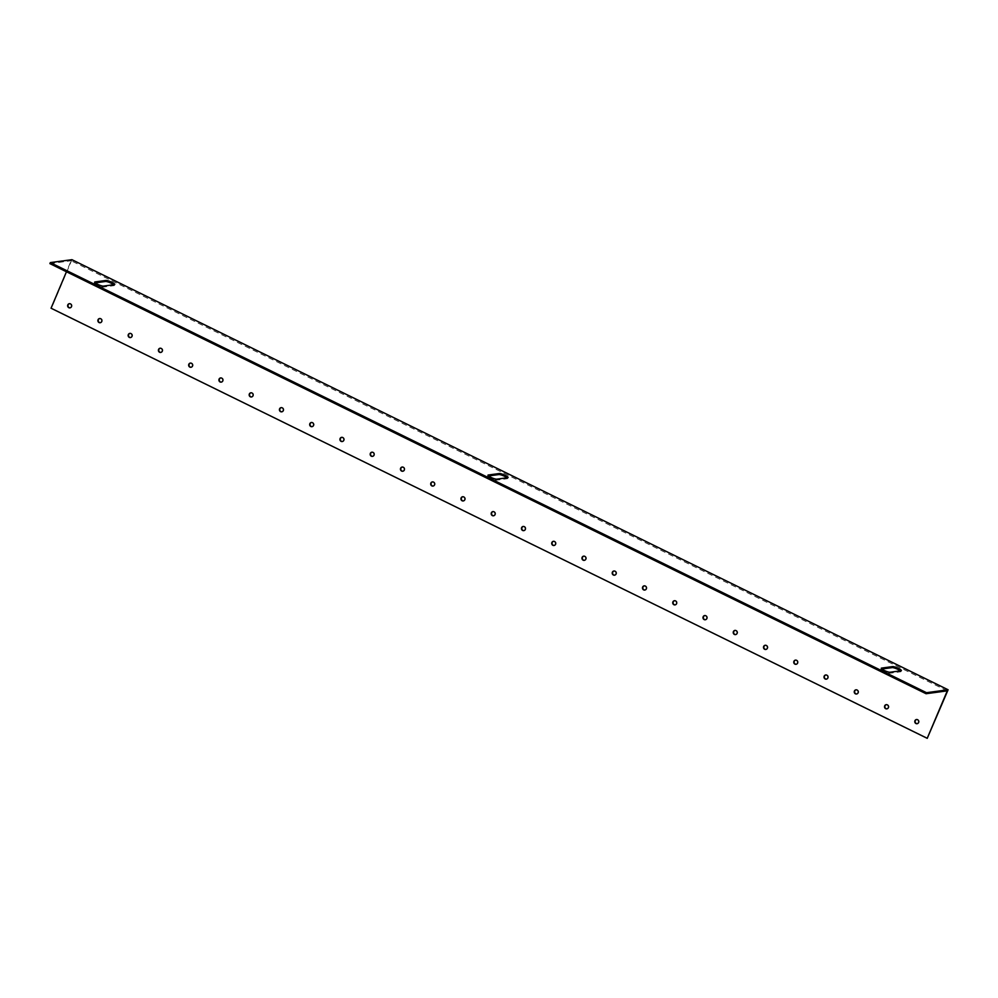 <?xml version="1.0" encoding="UTF-8"?>
<svg xmlns="http://www.w3.org/2000/svg" width="998" height="998" viewBox="0 0 998 998"><rect width="100%" height="100%" fill="white"/><g stroke="black" fill="none" stroke-linecap="round" stroke-linejoin="round"><path stroke-width="0.75" stroke-dasharray="4.99 3.74" d="M507.096 477.78A4.928 0.898 -157.1 0 1 507.645 478.541A4.928 0.898 -157.1 0 1 507.333 478.703L496.305 480.2A4.928 0.898 -157.1 0 1 491.041 478.653A4.928 0.898 -157.1 0 1 487.523 476.196A4.928 0.898 -157.1 0 1 487.835 476.034L488.509 475.946M113.784 284.704A4.928 0.898 -157.1 0 1 114.333 285.478A4.928 0.898 -157.1 0 1 114.034 285.64L102.994 287.125A4.928 0.898 -157.1 0 1 97.729 285.59A4.928 0.898 -157.1 0 1 94.211 283.133A4.928 0.898 -157.1 0 1 94.523 282.97L95.197 282.883M900.408 670.843A4.928 0.898 -157.1 0 1 900.957 671.617A4.928 0.898 -157.1 0 1 900.645 671.779L889.617 673.263A4.928 0.898 -157.1 0 1 884.353 671.729A4.928 0.898 -157.1 0 1 880.835 669.271A4.928 0.898 -157.1 0 1 881.147 669.109L881.82 669.022M70.097 307.833A2.108 1.984 -97.7 0 0 70.821 303.816A2.108 1.984 -97.7 0 0 69.536 303.666M100.349 322.691A2.108 1.984 -97.7 0 0 101.072 318.661A2.108 1.984 -97.7 0 0 99.788 318.524M130.601 337.536A2.108 1.984 -97.7 0 0 131.324 333.519A2.108 1.984 -97.7 0 0 130.039 333.369M160.865 352.394A2.108 1.984 -97.7 0 0 161.576 348.364A2.108 1.984 -97.7 0 0 160.291 348.227M191.117 367.239A2.108 1.984 -97.7 0 0 191.841 363.222A2.108 1.984 -97.7 0 0 190.556 363.072M221.369 382.097A2.108 1.984 -97.7 0 0 222.092 378.067A2.108 1.984 -97.7 0 0 220.808 377.93M251.621 396.942A2.108 1.984 -97.7 0 0 252.344 392.925A2.108 1.984 -97.7 0 0 251.059 392.775M281.885 411.8A2.108 1.984 -97.7 0 0 282.596 407.77A2.108 1.984 -97.7 0 0 281.311 407.633M312.137 426.645A2.108 1.984 -97.7 0 0 312.848 422.628A2.108 1.984 -97.7 0 0 311.576 422.478M342.389 441.503A2.108 1.984 -97.7 0 0 343.112 437.473A2.108 1.984 -97.7 0 0 341.827 437.336M372.641 456.348A2.108 1.984 -97.7 0 0 373.364 452.331A2.108 1.984 -97.7 0 0 372.079 452.181M402.893 471.206A2.108 1.984 -97.7 0 0 403.616 467.176A2.108 1.984 -97.7 0 0 402.331 467.039M433.157 486.051A2.108 1.984 -97.7 0 0 433.868 482.034A2.108 1.984 -97.7 0 0 432.596 481.884M463.409 500.909A2.108 1.984 -97.7 0 0 464.132 496.879A2.108 1.984 -97.7 0 0 462.847 496.742M493.661 515.754A2.108 1.984 -97.7 0 0 494.384 511.737A2.108 1.984 -97.7 0 0 493.099 511.587M523.913 530.612A2.108 1.984 -97.7 0 0 524.636 526.582A2.108 1.984 -97.7 0 0 523.351 526.445M554.177 545.457A2.108 1.984 -97.7 0 0 554.888 541.44A2.108 1.984 -97.7 0 0 553.603 541.29M584.429 560.315A2.108 1.984 -97.7 0 0 585.14 556.285A2.108 1.984 -97.7 0 0 583.867 556.148M614.681 575.16A2.108 1.984 -97.7 0 0 615.404 571.143A2.108 1.984 -97.7 0 0 614.119 570.993M644.933 590.018A2.108 1.984 -97.7 0 0 645.656 585.988A2.108 1.984 -97.7 0 0 644.371 585.851M675.184 604.863A2.108 1.984 -97.7 0 0 675.908 600.846A2.108 1.984 -97.7 0 0 674.623 600.696M705.449 619.721A2.108 1.984 -97.7 0 0 706.16 615.691A2.108 1.984 -97.7 0 0 704.887 615.554M735.701 634.566A2.108 1.984 -97.7 0 0 736.424 630.549A2.108 1.984 -97.7 0 0 735.139 630.399M765.953 649.424A2.108 1.984 -97.7 0 0 766.676 645.394A2.108 1.984 -97.7 0 0 765.391 645.257M796.204 664.269A2.108 1.984 -97.7 0 0 796.928 660.252A2.108 1.984 -97.7 0 0 795.643 660.102M826.469 679.127A2.108 1.984 -97.7 0 0 827.18 675.097A2.108 1.984 -97.7 0 0 825.895 674.96M856.721 693.972A2.108 1.984 -97.7 0 0 857.432 689.955A2.108 1.984 -97.7 0 0 856.159 689.805M886.973 708.83A2.108 1.984 -97.7 0 0 887.696 704.8A2.108 1.984 -97.7 0 0 886.411 704.663M917.224 723.675A2.108 1.984 -97.7 0 0 917.948 719.658A2.108 1.984 -97.7 0 0 916.663 719.508M947.289 690.853L71.108 260.752L66.467 271.755M927.616 738.27L51.06 308.22M71.931 259.68L51.447 308.17M49.9 263.622L71.108 260.752M507.77 477.68L507.333 478.703M114.458 284.617L114.034 285.64M901.082 670.756L900.645 671.779M890.041 672.24L889.617 673.263M103.418 286.102L102.994 287.125M496.73 479.177L496.305 480.2M508.082 477.531L507.645 478.541M114.77 284.455L114.333 285.478M901.394 670.594L900.957 671.617M881.271 668.248L880.835 669.271M94.648 282.11L94.211 283.133M487.96 475.173L487.523 476.196"/><path stroke-width="1.5" d="M488.509 475.946L498.863 474.549A4.928 0.898 -157.1 0 1 504.788 476.395A4.928 0.898 -157.1 0 1 507.096 477.78M505.213 475.372A4.928 0.898 -157.1 0 1 508.082 477.531A4.928 0.898 -157.1 0 1 507.77 477.68L496.73 479.177A4.928 0.898 -157.1 0 1 491.465 477.63A4.928 0.898 -157.1 0 1 487.96 475.173A4.928 0.898 -157.1 0 1 488.259 475.023L499.299 473.526A4.928 0.898 -157.1 0 1 505.213 475.372M95.197 282.883L105.551 281.473A4.928 0.898 -157.1 0 1 111.477 283.332A4.928 0.898 -157.1 0 1 113.784 284.704M111.901 282.309A4.928 0.898 -157.1 0 1 114.77 284.455A4.928 0.898 -157.1 0 1 114.458 284.617L103.418 286.102A4.928 0.898 -157.1 0 1 98.166 284.567A4.928 0.898 -157.1 0 1 94.648 282.11A4.928 0.898 -157.1 0 1 94.947 281.947L105.988 280.45A4.928 0.898 -157.1 0 1 111.901 282.309M881.82 669.022L892.175 667.612A4.928 0.898 -157.1 0 1 898.088 669.471A4.928 0.898 -157.1 0 1 900.408 670.843M898.524 668.448A4.928 0.898 -157.1 0 1 901.394 670.594A4.928 0.898 -157.1 0 1 901.082 670.756L890.041 672.24A4.928 0.898 -157.1 0 1 884.777 670.706A4.928 0.898 -157.1 0 1 881.271 668.248A4.928 0.898 -157.1 0 1 881.571 668.086L892.611 666.602A4.928 0.898 -157.1 0 1 898.524 668.448M70.434 303.866A2.108 1.984 -97.7 0 0 67.652 305.45A2.108 1.984 -97.7 0 0 69.91 307.871A2.108 1.984 -97.7 0 0 70.434 303.866M69.536 303.666A2.108 1.984 -97.7 0 0 70.097 307.833M100.686 318.711A2.108 1.984 -97.7 0 0 97.904 320.308A2.108 1.984 -97.7 0 0 100.162 322.728A2.108 1.984 -97.7 0 0 100.686 318.711M99.788 318.524A2.108 1.984 -97.7 0 0 100.349 322.691M130.938 333.569A2.108 1.984 -97.7 0 0 128.168 335.153A2.108 1.984 -97.7 0 0 130.414 337.574A2.108 1.984 -97.7 0 0 130.938 333.569M130.039 333.369A2.108 1.984 -97.7 0 0 130.601 337.536M161.202 348.414A2.108 1.984 -97.7 0 0 158.42 350.011A2.108 1.984 -97.7 0 0 160.666 352.431A2.108 1.984 -97.7 0 0 161.202 348.414M160.291 348.227A2.108 1.984 -97.7 0 0 160.865 352.394M191.454 363.272A2.108 1.984 -97.7 0 0 188.672 364.856A2.108 1.984 -97.7 0 0 190.93 367.276A2.108 1.984 -97.7 0 0 191.454 363.272M190.556 363.072A2.108 1.984 -97.7 0 0 191.117 367.239M221.706 378.117A2.108 1.984 -97.7 0 0 218.924 379.714A2.108 1.984 -97.7 0 0 221.182 382.134A2.108 1.984 -97.7 0 0 221.706 378.117M220.808 377.93A2.108 1.984 -97.7 0 0 221.369 382.097M251.958 392.975A2.108 1.984 -97.7 0 0 249.188 394.559A2.108 1.984 -97.7 0 0 251.434 396.979A2.108 1.984 -97.7 0 0 251.958 392.975M251.059 392.775A2.108 1.984 -97.7 0 0 251.621 396.942M282.209 407.82A2.108 1.984 -97.7 0 0 279.44 409.417A2.108 1.984 -97.7 0 0 281.686 411.837A2.108 1.984 -97.7 0 0 282.209 407.82M281.311 407.633A2.108 1.984 -97.7 0 0 281.885 411.8M312.474 422.678A2.108 1.984 -97.7 0 0 309.692 424.262A2.108 1.984 -97.7 0 0 311.95 426.682A2.108 1.984 -97.7 0 0 312.474 422.678M311.576 422.478A2.108 1.984 -97.7 0 0 312.137 426.645M342.726 437.523A2.108 1.984 -97.7 0 0 339.944 439.12A2.108 1.984 -97.7 0 0 342.202 441.54A2.108 1.984 -97.7 0 0 342.726 437.523M341.827 437.336A2.108 1.984 -97.7 0 0 342.389 441.503M372.978 452.381A2.108 1.984 -97.7 0 0 370.196 453.965A2.108 1.984 -97.7 0 0 372.454 456.385A2.108 1.984 -97.7 0 0 372.978 452.381M372.079 452.181A2.108 1.984 -97.7 0 0 372.641 456.348M403.229 467.226A2.108 1.984 -97.7 0 0 400.46 468.823A2.108 1.984 -97.7 0 0 402.705 471.243A2.108 1.984 -97.7 0 0 403.229 467.226M402.331 467.039A2.108 1.984 -97.7 0 0 402.893 471.206M433.494 482.084A2.108 1.984 -97.7 0 0 430.712 483.668A2.108 1.984 -97.7 0 0 432.957 486.088A2.108 1.984 -97.7 0 0 433.494 482.084M432.596 481.884A2.108 1.984 -97.7 0 0 433.157 486.051M463.746 496.929A2.108 1.984 -97.7 0 0 460.964 498.526A2.108 1.984 -97.7 0 0 463.222 500.946A2.108 1.984 -97.7 0 0 463.746 496.929M462.847 496.742A2.108 1.984 -97.7 0 0 463.409 500.909M493.998 511.787A2.108 1.984 -97.7 0 0 491.216 513.371A2.108 1.984 -97.7 0 0 493.474 515.791A2.108 1.984 -97.7 0 0 493.998 511.787M493.099 511.587A2.108 1.984 -97.7 0 0 493.661 515.754M524.249 526.632A2.108 1.984 -97.7 0 0 521.48 528.229A2.108 1.984 -97.7 0 0 523.725 530.649A2.108 1.984 -97.7 0 0 524.249 526.632M523.351 526.445A2.108 1.984 -97.7 0 0 523.913 530.612M554.501 541.49A2.108 1.984 -97.7 0 0 551.732 543.074A2.108 1.984 -97.7 0 0 553.977 545.494A2.108 1.984 -97.7 0 0 554.501 541.49M553.603 541.29A2.108 1.984 -97.7 0 0 554.177 545.457M584.766 556.335A2.108 1.984 -97.7 0 0 581.984 557.932A2.108 1.984 -97.7 0 0 584.242 560.352A2.108 1.984 -97.7 0 0 584.766 556.335M583.867 556.148A2.108 1.984 -97.7 0 0 584.429 560.315M615.018 571.193A2.108 1.984 -97.7 0 0 612.236 572.777A2.108 1.984 -97.7 0 0 614.494 575.197A2.108 1.984 -97.7 0 0 615.018 571.193M614.119 570.993A2.108 1.984 -97.7 0 0 614.681 575.16M645.269 586.038A2.108 1.984 -97.7 0 0 642.487 587.635A2.108 1.984 -97.7 0 0 644.745 590.055A2.108 1.984 -97.7 0 0 645.269 586.038M644.371 585.851A2.108 1.984 -97.7 0 0 644.933 590.018M675.521 600.896A2.108 1.984 -97.7 0 0 672.752 602.48A2.108 1.984 -97.7 0 0 674.997 604.9A2.108 1.984 -97.7 0 0 675.521 600.896M674.623 600.696A2.108 1.984 -97.7 0 0 675.184 604.863M705.786 615.741A2.108 1.984 -97.7 0 0 703.004 617.338A2.108 1.984 -97.7 0 0 705.249 619.758A2.108 1.984 -97.7 0 0 705.786 615.741M704.887 615.554A2.108 1.984 -97.7 0 0 705.449 619.721M736.037 630.599A2.108 1.984 -97.7 0 0 733.256 632.183A2.108 1.984 -97.7 0 0 735.514 634.603A2.108 1.984 -97.7 0 0 736.037 630.599M735.139 630.399A2.108 1.984 -97.7 0 0 735.701 634.566M766.289 645.444A2.108 1.984 -97.7 0 0 763.507 647.041A2.108 1.984 -97.7 0 0 765.765 649.461A2.108 1.984 -97.7 0 0 766.289 645.444M765.391 645.257A2.108 1.984 -97.7 0 0 765.953 649.424M796.541 660.302A2.108 1.984 -97.7 0 0 793.772 661.886A2.108 1.984 -97.7 0 0 796.017 664.306A2.108 1.984 -97.7 0 0 796.541 660.302M795.643 660.102A2.108 1.984 -97.7 0 0 796.204 664.269M826.793 675.147A2.108 1.984 -97.7 0 0 824.024 676.744A2.108 1.984 -97.7 0 0 826.269 679.164A2.108 1.984 -97.7 0 0 826.793 675.147M825.895 674.96A2.108 1.984 -97.7 0 0 826.469 679.127M857.057 690.005A2.108 1.984 -97.7 0 0 854.276 691.589A2.108 1.984 -97.7 0 0 856.534 694.009A2.108 1.984 -97.7 0 0 857.057 690.005M856.159 689.805A2.108 1.984 -97.7 0 0 856.721 693.972M887.309 704.85A2.108 1.984 -97.7 0 0 884.527 706.447A2.108 1.984 -97.7 0 0 886.785 708.867A2.108 1.984 -97.7 0 0 887.309 704.85M886.411 704.663A2.108 1.984 -97.7 0 0 886.973 708.83M917.561 719.708A2.108 1.984 -97.7 0 0 914.792 721.292A2.108 1.984 -97.7 0 0 917.037 723.712A2.108 1.984 -97.7 0 0 917.561 719.708M916.663 719.508A2.108 1.984 -97.7 0 0 917.224 723.675M66.467 271.755L51.06 308.22L927.229 738.32L947.289 690.853L926.069 693.722L49.9 263.622L50.337 262.599L71.931 259.68L948.1 689.78L927.229 738.32M926.069 693.722L926.506 692.699L50.337 262.599M926.506 692.699L948.1 689.78M892.611 666.602L892.175 667.612M105.988 280.45L105.551 281.473M499.299 473.526L498.863 474.549"/></g></svg>
